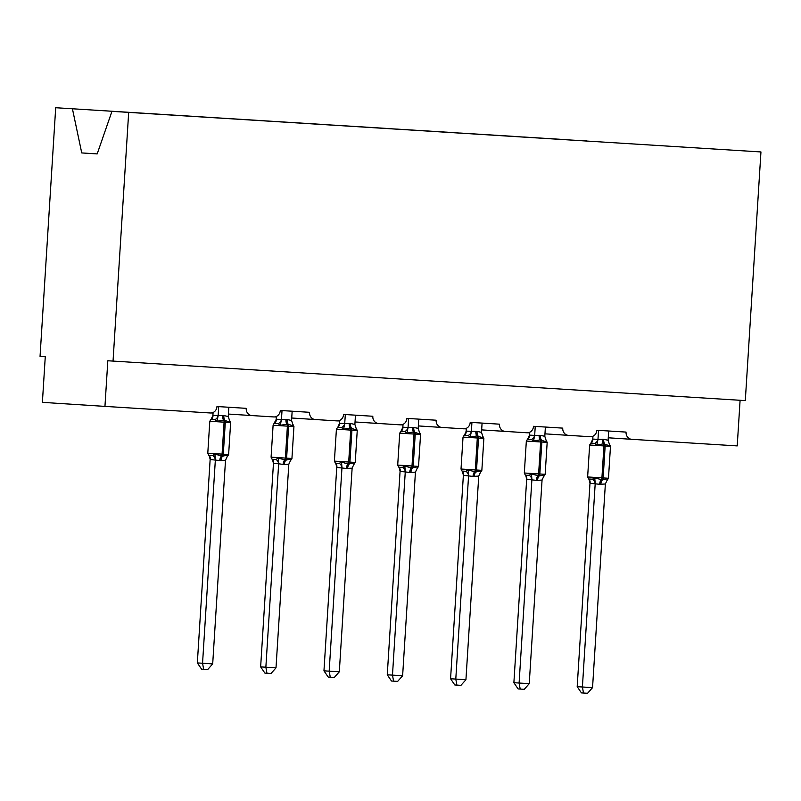<?xml version="1.0" encoding="UTF-8"?>
<svg xmlns="http://www.w3.org/2000/svg" width="801" height="801" viewBox="0 0 801 801"><rect width="100%" height="100%" fill="white"/><g stroke="black" fill="none" stroke-linecap="round" stroke-linejoin="round"><path stroke-width="1.2" d="M587.023 141.046L55.7 107.724L40.05 356.395L45.267 356.725L42.393 402.352L104.951 406.387L107.825 360.76L745.3 400.61L760.95 151.95L111.95 111.349L760.95 151.95M740.094 400.29L737.22 445.907L631.709 439.308A6.859 6.098 -86.3 0 1 631.699 439.308A6.859 6.098 -86.3 0 1 626.052 432.089L596.835 430.257A6.859 6.098 93.7 0 1 590.317 436.725L568.4 435.354A6.859 6.098 -86.3 0 1 568.39 435.354A6.859 6.098 -86.3 0 1 562.743 428.124L533.526 426.302A6.859 6.098 93.7 0 1 527.008 432.77L505.091 431.399A6.859 6.098 -86.3 0 1 505.081 431.399A6.859 6.098 -86.3 0 1 499.434 424.17L470.217 422.347A6.859 6.098 93.7 0 1 463.699 428.805L441.782 427.444A6.859 6.098 -86.3 0 1 441.772 427.434A6.859 6.098 -86.3 0 1 436.124 420.215L406.908 418.392A6.859 6.098 93.7 0 1 400.39 424.85L378.472 423.479A6.859 6.098 -86.3 0 1 378.462 423.479A6.859 6.098 -86.3 0 1 372.815 416.26L343.599 414.427A6.859 6.098 93.7 0 1 337.081 420.895L315.173 419.524A6.859 6.098 -86.3 0 1 315.153 419.524A6.859 6.098 -86.3 0 1 309.516 412.305L280.29 410.472A6.859 6.098 93.7 0 1 273.772 416.941L251.864 415.569A6.859 6.098 -86.3 0 1 251.854 415.569A6.859 6.098 -86.3 0 1 246.207 408.34L216.981 406.518A6.859 6.098 93.7 0 1 210.463 412.986L104.951 406.387M199.809 116.846L207.179 117.306M263.108 120.801L270.488 121.261M326.418 124.756L333.797 125.216M389.727 128.711L397.106 129.171M453.036 132.676L460.415 133.136M516.345 136.631L523.714 137.091M587.013 140.966L569.982 139.985M55.7 107.724L199.809 116.756M207.159 117.226L263.118 120.711M270.468 121.181L326.428 124.666M333.777 125.136L389.737 128.621M397.086 129.101L453.046 132.576M460.395 133.056L516.355 136.54M523.704 137.011L569.962 139.905M72.43 108.806L81.742 152.931L97.181 153.922L111.95 111.349M128.681 112.43L113.041 361.101M81.742 152.931L97.191 153.892M594.722 443.424L590.868 443.133L589.646 445.016L603.934 445.927A2.283 1.041 93.6 0 0 603.473 443.834L596.805 445.026L594.722 443.424A5.026 4.265 128.3 0 0 597.936 439.399L603.694 439.308L608.109 440.27L608.69 430.998M590.027 483.253A5.026 4.265 128.3 0 0 588.685 479.028A5.026 4.265 128.3 0 0 588.655 479.008L592.47 479.188L594.732 477.857L602.432 479.949L607.829 478.678L607.248 480.149L608.47 478.267L610.482 446.327L603.934 445.927L601.921 477.857A2.283 1.041 93.6 0 1 601.211 479.869A5.026 2.303 -86.4 0 0 599.639 484.305L590.027 483.253L589.196 479.939M577.191 686.667L592.55 687.638L587.564 693.276L583.508 693.025L581.426 692.885L577.191 686.667L589.987 483.223M583.508 693.025L582.407 686.998L595.203 483.554M592.55 687.638L605.366 483.984L599.639 484.305M590.898 443.113A5.026 4.265 59 0 0 590.938 443.093L592.81 439.058L597.936 439.399M592.94 436.235L592.76 439.088M598.547 430.367L597.977 439.429M610.482 446.327L609.491 444.295L609.891 445.847L603.473 443.834A5.026 2.303 -86.4 0 1 602.472 439.238M596.805 445.026L597.967 439.629M608.109 440.27L609.891 445.847M594.732 477.857L595.213 483.353M607.829 478.678L605.366 483.984M531.413 439.459L527.559 439.178L526.337 441.061L540.625 441.962A2.283 1.041 93.6 0 0 540.174 439.879L533.496 441.071L531.413 439.459A5.026 4.265 128.3 0 0 534.627 435.434L540.385 435.354L544.81 436.305L545.381 427.043M529.241 683.674L524.255 689.321L518.117 688.93L513.882 682.702L529.241 683.674L542.057 480.029L537.541 480.42A5.026 2.303 -86.4 0 1 539.123 475.994A2.283 1.041 -86.4 0 0 539.834 473.982L524.325 473.001L525.246 474.973L526.607 475.293L529.161 475.233L531.433 473.902L539.123 475.994L544.52 474.723L543.999 476.154L545.161 474.312L547.173 442.372L540.625 441.962L538.622 473.902A2.283 1.041 93.6 0 1 537.902 475.914A5.026 2.303 -86.4 0 0 536.33 480.35L526.718 479.298L525.897 475.984M513.882 682.702L526.678 479.258M520.199 689.06L519.098 683.043L531.894 479.599M527.559 439.178L527.629 439.138A5.026 4.265 59 0 0 527.629 439.138L529.501 435.103L534.627 435.434M529.641 432.28L529.461 435.133M535.238 426.412L534.668 435.474M547.173 442.372L546.182 440.34L546.582 441.892L540.174 439.879A5.026 2.303 -86.4 0 1 539.163 435.283M533.496 441.071L534.657 435.674M544.81 436.305L546.582 441.892M531.433 473.902L531.904 479.399M544.52 474.723L542.057 480.029M482.943 436.435A5.026 4.265 128.3 0 1 482.813 436.335L483.273 437.927L476.865 435.914L470.187 437.116L468.104 435.504L464.32 435.183A5.026 4.265 59 0 0 466.192 431.148L477.076 431.399L481.501 432.35L482.082 423.088M463.409 475.343A5.026 4.265 128.3 0 0 462.067 471.118L465.852 471.268L468.124 469.947L475.814 472.039L481.211 470.758L480.69 472.2L481.852 470.347L483.864 438.407L463.028 437.106L461.016 469.036L475.313 469.947A2.283 1.041 93.6 0 1 474.592 471.959A5.026 2.303 -86.4 0 0 473.021 476.395L463.409 475.343L462.588 472.029M450.573 678.747L465.932 679.719L460.945 685.356L454.808 684.975L450.573 678.747L463.368 475.303M456.89 685.105L455.789 679.088L468.585 475.644M465.932 679.719L478.748 476.074L473.021 476.395M464.5 435.043L466.192 431.148M466.332 428.325L466.152 431.178M471.929 422.457L471.358 431.509A5.026 4.265 128.3 0 1 468.104 435.504M470.187 437.116L471.348 431.719M481.501 432.35L483.273 437.927M468.124 469.947L468.595 475.434M481.211 470.758L478.748 476.074M404.795 431.549L400.941 431.258L399.719 433.141L414.007 434.052A2.283 1.041 93.6 0 0 413.556 431.959L406.878 433.151L404.795 431.549A5.026 4.265 128.3 0 0 408.009 427.524L413.767 427.444L418.192 428.395L418.773 419.133M402.623 675.764L397.636 681.401L391.499 681.02L387.263 674.792L402.623 675.764L415.439 472.119L410.933 472.51A5.026 2.303 -86.4 0 1 412.505 468.074A2.283 1.041 -86.4 0 0 413.216 466.062L397.707 465.081L398.638 467.063L399.989 467.384L402.543 467.313L404.815 465.982L411.283 468.004L417.902 466.803L417.321 468.275L418.543 466.392L420.555 434.452L414.007 434.052L412.004 465.992A2.283 1.041 93.6 0 1 411.283 468.004A5.026 2.303 -86.4 0 0 409.712 472.43L400.11 471.378L399.278 468.064M387.263 674.792L400.069 471.348M393.581 681.15L392.48 675.133L405.276 471.689A5.026 4.265 59 0 0 402.543 467.313M400.941 431.258L401.011 431.218A5.026 4.265 59 0 0 401.011 431.218L402.883 427.193L408.009 427.524M403.023 424.36L402.843 427.223M408.62 418.492L408.049 427.554M420.555 434.452L419.564 432.43L419.964 433.972L413.556 431.959A5.026 2.303 -86.4 0 1 412.545 427.364M406.878 433.151L408.039 427.764M418.192 428.395L419.964 433.972M404.815 465.982L405.286 471.479M417.902 466.803L415.439 472.119M341.486 427.594L337.632 427.303L336.41 429.186L350.708 430.097A2.283 1.041 93.6 0 0 350.247 428.004L343.569 429.196L341.486 427.594A5.026 4.265 128.3 0 0 344.71 423.569L350.458 423.489L354.883 424.44L355.464 415.168M336.8 467.424A5.026 4.265 128.3 0 0 335.449 463.198L339.234 463.358L341.506 462.027L347.974 464.049L354.593 462.848L354.012 464.32L355.233 462.437L357.246 430.497L350.708 430.097L348.695 462.037A2.283 1.041 93.6 0 1 347.974 464.049A5.026 2.303 -86.4 0 0 346.402 468.475L336.8 467.424L335.969 464.109M323.954 670.837L339.314 671.809L334.327 677.446L330.282 677.195L328.2 677.055L323.954 670.837L336.76 467.394M330.282 677.195L329.171 671.168L341.967 467.724M339.314 671.809L352.13 468.154L346.402 468.475M337.882 427.133L339.534 423.258L344.71 423.569L345.321 414.538M339.714 420.405L339.534 423.258M357.246 430.497L356.265 428.475L356.665 430.017L350.247 428.004A5.026 2.303 -86.4 0 1 349.236 423.409M343.569 429.196L344.73 423.799M354.883 424.44L356.665 430.017M341.506 462.027L341.977 467.524M354.593 462.848L352.13 468.154M285.937 419.454A5.026 2.303 -86.4 0 0 286.938 424.049A2.283 1.041 93.6 0 1 287.399 426.142L273.101 425.231L271.088 457.171L291.934 458.482L293.937 426.543L293.016 424.56L293.356 426.062L288.16 424.119L280.26 425.241L278.177 423.639L274.322 423.349A5.026 4.265 59 0 0 274.393 423.308L274.393 423.308A5.026 4.265 59 0 0 276.265 419.273L287.148 419.524L291.574 420.485L292.155 411.213M271.088 457.171L272.02 459.153L273.371 459.464L275.934 459.404L278.197 458.072L285.887 460.164L291.284 458.893L290.703 460.365L291.934 458.482M260.645 666.883L276.005 667.854L271.028 673.491L266.973 673.24L264.891 673.1L260.645 666.883L273.451 463.439L272.66 460.154M266.973 673.24L265.862 667.213L278.658 463.769L273.451 463.439M276.005 667.854L288.821 464.2L284.315 464.6L278.658 463.769M273.101 425.231L276.265 419.273M276.405 416.45L276.225 419.303M282.012 410.583L281.441 419.644M280.26 425.241L281.421 419.844M291.574 420.485L293.356 426.062M278.197 458.072L278.668 463.569M291.284 458.893L288.821 464.2M214.868 419.674L211.013 419.394L209.792 421.276L224.09 422.177A2.283 1.041 93.6 0 0 223.629 420.094L216.951 421.286L214.868 419.674A5.026 4.265 128.3 0 0 218.092 415.649L223.839 415.569L228.265 416.52L228.846 407.258M212.696 663.889L207.719 669.536L201.582 669.145L197.336 662.918L212.696 663.889L225.512 460.245L221.006 460.635A5.026 2.303 -86.4 0 1 222.578 456.21A2.283 1.041 -86.4 0 0 223.299 454.197L207.789 453.216L208.711 455.188L210.062 455.509L212.625 455.449L214.888 454.117L222.578 456.21L227.975 454.938L227.454 456.37L228.625 454.527L230.628 422.588L224.09 422.177L222.077 454.117A2.283 1.041 93.6 0 1 221.366 456.129A5.026 2.303 -86.4 0 0 219.784 460.565L210.182 459.514L209.351 456.2M197.336 662.918L210.142 459.474M203.664 669.276L202.553 663.258L215.359 459.814M211.053 419.374A5.026 4.265 59 0 0 211.094 419.354L212.966 415.319L218.092 415.649M213.096 412.495L212.916 415.349M218.703 406.628L218.132 415.689M230.628 422.588L229.647 420.555L230.047 422.107L223.629 420.094A5.026 2.303 -86.4 0 1 222.628 415.499M216.951 421.286L218.112 415.889M228.265 416.52L230.047 422.107M214.888 454.117L215.359 459.614M227.975 454.938L225.512 460.245M251.844 415.569L228.415 414.057L251.854 415.569M213.056 413.066L211.394 412.956L213.056 413.066M315.143 419.524L291.724 418.012L315.153 419.524M276.365 417.021L274.703 416.92L276.365 417.021M378.452 423.479L355.033 421.967L378.462 423.479M339.674 420.986L338.012 420.875L339.674 420.986M441.762 427.434L418.342 425.932L441.772 427.434M402.983 424.941L401.321 424.83L402.983 424.941M505.071 431.399L481.651 429.887L505.081 431.399M466.292 428.895L464.63 428.785L466.292 428.895M568.38 435.354L544.96 433.842L568.39 435.354M529.601 432.85L527.939 432.74L529.601 432.85M631.689 439.308L608.269 437.797L631.699 439.308M592.91 436.805L591.248 436.705L592.91 436.805M589.646 445.016L587.634 476.955L608.47 478.267M600.85 484.385A5.026 2.303 -86.4 0 1 602.432 479.949A2.283 1.041 -86.4 0 0 603.143 477.937L605.155 445.997A2.283 1.041 -86.4 0 0 604.695 443.904A5.026 2.303 -86.4 0 1 603.694 439.308M596.184 445.416L605.155 445.987M590.868 443.133L590.938 443.093A5.026 4.265 59 0 0 592.81 439.058M595.153 483.584A5.026 4.265 59 0 0 592.47 479.188M588.815 479.128L587.634 476.955M532.875 441.461L541.846 442.032L539.834 473.982L545.161 474.312M537.541 480.42L536.33 480.35M541.846 442.042A2.283 1.041 -86.4 0 0 541.386 439.949A5.026 2.303 -86.4 0 1 540.385 435.354M527.629 439.138A5.026 4.265 59 0 0 529.501 435.103M531.854 479.629A5.026 4.265 59 0 0 529.161 475.233M526.718 479.298A5.026 4.265 128.3 0 0 525.376 475.073L525.376 475.073A5.026 4.265 128.3 0 0 525.346 475.043M475.854 431.318A5.026 2.303 -86.4 0 0 476.865 435.914A2.283 1.041 93.6 0 1 477.316 438.007L475.313 469.947L481.852 470.347M474.242 476.465A5.026 2.303 -86.4 0 1 475.814 472.039A2.283 1.041 -86.4 0 0 476.525 470.027L478.537 438.087A2.283 1.041 -86.4 0 0 478.077 435.994A5.026 2.303 -86.4 0 1 477.076 431.399M469.566 437.506L478.537 438.067M468.545 475.674A5.026 4.265 59 0 0 465.852 471.268M462.197 471.218L462.067 471.118A5.026 4.265 128.3 0 0 462.037 471.088L461.016 469.036M413.767 427.444A5.026 2.303 -86.4 0 0 414.768 432.039A2.283 1.041 -86.4 0 1 415.228 434.132L413.216 466.062L418.543 466.392M406.257 433.551L415.228 434.112M410.933 472.51L409.712 472.43M401.011 431.218A5.026 4.265 59 0 0 402.883 427.193M400.11 471.378A5.026 4.265 128.3 0 0 398.758 467.163L398.758 467.163A5.026 4.265 128.3 0 0 398.728 467.133M336.41 429.186L334.397 461.126L355.233 462.437M347.624 468.555A5.026 2.303 -86.4 0 1 349.196 464.119A2.283 1.041 -86.4 0 0 349.917 462.107L351.919 430.167A2.283 1.041 -86.4 0 0 351.469 428.084A5.026 2.303 -86.4 0 1 350.458 423.489M342.958 429.596L351.919 430.157M337.672 427.283A5.026 4.265 59 0 0 337.702 427.263L337.702 427.263A5.026 4.265 59 0 0 339.574 423.238M341.927 467.754A5.026 4.265 59 0 0 339.234 463.358M293.937 426.543L287.399 426.142L285.386 458.072A2.283 1.041 93.6 0 1 284.675 460.084A5.026 2.303 -86.4 0 0 283.093 464.52M284.315 464.6A5.026 2.303 -86.4 0 1 285.887 460.164A2.283 1.041 -86.4 0 0 286.608 458.152L288.61 426.212A2.283 1.041 -86.4 0 0 288.16 424.119A5.026 2.303 -86.4 0 1 287.148 419.524M279.649 425.631L288.61 426.202M278.177 423.639A5.026 4.265 128.3 0 0 281.401 419.614M278.618 463.799A5.026 4.265 59 0 0 275.934 459.404M273.491 463.469A5.026 4.265 128.3 0 0 272.15 459.243A5.026 4.265 128.3 0 0 272.14 459.243A5.026 4.265 128.3 0 0 272.11 459.223M223.839 415.569A5.026 2.303 -86.4 0 0 224.851 420.165A2.283 1.041 -86.4 0 1 225.301 422.257L223.299 454.197L228.625 454.527M216.34 421.676L225.311 422.247M221.006 460.635L219.784 460.565M211.023 419.394L211.094 419.354A5.026 4.265 59 0 0 212.966 415.319M215.309 459.844A5.026 4.265 59 0 0 212.625 455.449M210.182 459.514A5.026 4.265 128.3 0 0 208.841 455.288L208.841 455.288A5.026 4.265 128.3 0 0 208.801 455.258M524.325 473.001L526.337 441.061M482.873 436.385L483.864 438.407M464.25 435.213L463.028 437.106M397.707 465.081L399.719 433.141M334.397 461.126L335.389 463.158M207.789 453.216L209.792 421.276"/></g></svg>
